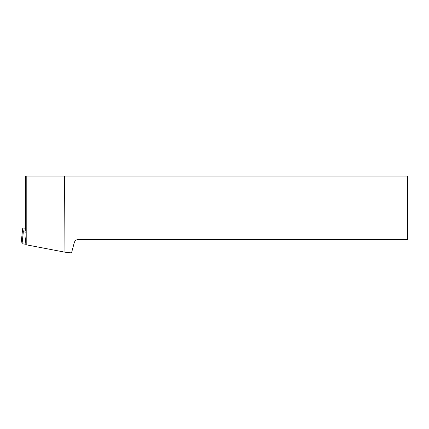 <?xml version="1.0" encoding="UTF-8"?>
<svg xmlns="http://www.w3.org/2000/svg" width="429" height="429" viewBox="0 0 429 429"><rect width="100%" height="100%" fill="white"/><g stroke="black" fill="none" stroke-linecap="round" stroke-linejoin="round"><path stroke-width="0.64" d="M25.44 228.169L22.737 228.072L23.343 231.746L26.019 232.223L25.44 228.743L25.44 176.105L26.212 176.105L26.212 244.787L64.961 252.193L71.525 252.896L74.287 242.589C74.919 240.696 76.233 239.688 78.228 239.564L407.55 239.564L407.55 176.105L26.212 176.105M22.458 240.02L21.45 240.095L22.061 243.763L26.131 244.305L22.061 243.763L21.45 240.084L22.737 228.072L21.45 240.095M26.212 244.787L26.019 232.223M64.961 252.193L64.554 176.105M22.061 243.763L23.343 231.746M26.008 235.843L25.107 244.262"/></g></svg>
